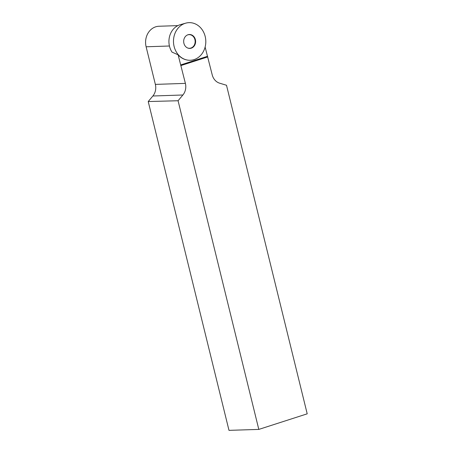 <?xml version="1.0" encoding="UTF-8"?>
<svg xmlns="http://www.w3.org/2000/svg" width="453" height="453" viewBox="0 0 453 453"><rect width="100%" height="100%" fill="white"/><g stroke="black" fill="none" stroke-linecap="round" stroke-linejoin="round"><path stroke-width="0.68" d="M185.702 23.165A18.816 16.161 -91.9 0 1 189.892 22.65A18.816 16.161 -91.9 0 1 205.736 43.375A18.816 16.161 -91.9 0 1 186.942 59.977A18.816 16.161 -91.9 0 1 173.493 42.004A18.816 16.161 -91.9 0 1 185.702 23.165L180.249 24.694A17.441 14.977 88.1 0 0 179.773 24.841A17.441 14.977 88.1 0 0 172.015 52.123L178.108 54.802L185.39 83.38A11.999 10.3 -91.9 0 1 182.899 94.988L178.074 100.742L148.222 101.546L228.986 430.35L258.805 429.41L178.074 100.742M191.291 48.165A6.959 5.974 -91.9 0 1 188.091 48.16A6.959 5.974 -91.9 0 1 183.675 41.659A6.959 5.974 -91.9 0 1 187.644 34.881A6.959 5.974 -91.9 0 1 195.334 39.405A6.959 5.974 -91.9 0 1 191.291 48.165M148.222 101.546L152.865 96.002A11.999 10.3 88.1 0 0 155.362 84.394L146.121 46.784A16.229 13.935 -91.9 0 1 158.975 26.251L177.876 25.617M205.124 47.05L212.191 74.756A11.999 10.3 -91.9 0 0 219.603 83.176L226.506 85.26L307.208 413.827L258.805 429.41M207.808 56.908L181.007 65.538M186.942 59.977L186.602 59.904A18.737 16.087 -91.9 0 1 178.108 54.802M187.344 35.017L187.265 35.051A6.818 5.855 -91.9 0 1 187.344 35.017A6.818 5.855 -91.9 0 1 194.875 39.462A6.818 5.855 -91.9 0 1 190.906 48.046A6.818 5.855 -91.9 0 1 187.785 48.041A6.818 5.855 -91.9 0 1 187.695 48.012M189.892 22.65A18.816 16.161 88.1 0 0 175.521 50.447A18.816 16.161 88.1 0 0 203.516 51.285A18.816 16.161 88.1 0 0 189.892 22.65M169.433 46.002L146.121 46.784M185.39 83.38L155.362 84.394M180.679 65.124L207.48 56.495M207.406 56.336L180.605 64.96M152.865 96.002L182.899 94.988"/></g></svg>
